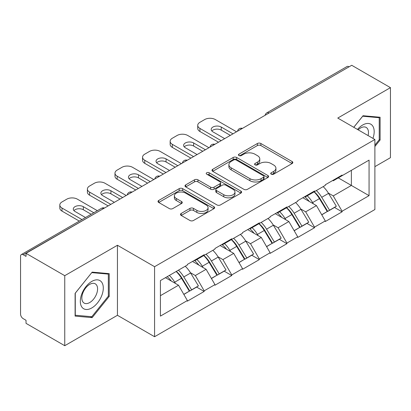 <?xml version="1.0" encoding="UTF-8"?>
<svg xmlns="http://www.w3.org/2000/svg" width="411" height="411" viewBox="0 0 411 411"><rect width="100%" height="100%" fill="white"/><g stroke="black" fill="none" stroke-linecap="round" stroke-linejoin="round"><path stroke-width="0.62" d="M271.239 174.187A1.716 0.992 0 0 0 273.664 174.187L292.108 163.542A2.456 1.418 0 0 0 292.827 162.54A2.456 1.418 0 0 0 292.108 161.538L260.867 143.501A2.456 1.418 0 0 0 257.394 143.501L238.955 154.151A1.716 0.992 0 0 0 238.452 154.849A1.716 0.992 0 0 0 238.955 155.553A1.716 0.992 0 0 0 241.385 155.553L243.769 154.176A7.855 4.536 0 0 1 254.882 154.176L257.481 155.677A7.855 4.536 0 0 1 259.783 158.882A7.855 4.536 0 0 1 257.481 162.088L255.097 163.47A1.716 0.992 0 0 0 254.594 164.169A1.716 0.992 0 0 0 255.097 164.873A1.716 0.992 0 0 0 257.527 164.873L259.911 163.491A7.855 4.536 0 0 1 271.019 163.491L273.623 164.996A7.855 4.536 0 0 1 275.925 168.202A7.855 4.536 0 0 1 273.623 171.408L271.239 172.784A1.716 0.992 0 0 0 270.736 173.488A1.716 0.992 0 0 0 271.239 174.187L271.239 172.784M181.205 213.443A2.456 1.418 0 0 0 180.486 214.444A2.456 1.418 0 0 0 181.205 215.446L189.969 220.507A2.456 1.418 0 0 0 193.442 220.507L213.92 208.685A2.456 1.418 0 0 0 214.64 207.683A2.456 1.418 0 0 0 213.92 206.682L182.679 188.644A2.456 1.418 0 0 0 179.206 188.644L158.728 200.465A2.456 1.418 0 0 0 158.009 201.467A2.456 1.418 0 0 0 158.728 202.469L169.317 208.583A2.456 1.418 0 0 0 172.784 208.583L181.549 203.522A2.456 1.418 0 0 0 182.268 202.52A2.456 1.418 0 0 0 181.549 201.518L176.304 198.487A6.566 3.791 0 0 1 174.377 195.806A6.566 3.791 0 0 1 178.431 192.307A6.566 3.791 0 0 1 185.587 193.129L206.152 205.002A6.566 3.791 0 0 1 208.074 207.683A6.566 3.791 0 0 1 204.026 211.182A6.566 3.791 0 0 1 196.869 210.36L193.442 208.382A2.456 1.418 0 0 0 189.969 208.382L181.205 213.443L181.205 215.446M117.443 245.259L64.753 275.683L26.032 253.325L351.729 65.287L390.45 87.646L337.76 118.065L374.889 139.504L154.577 266.698L117.443 245.259L117.443 315.294L154.577 336.727L154.577 266.698M243.944 189.343A2.456 1.418 0 0 0 247.417 189.343L267.895 177.521A2.456 1.418 0 0 0 268.614 176.519A2.456 1.418 0 0 0 267.895 175.518L236.654 157.48A2.456 1.418 0 0 0 233.186 157.48L212.703 169.306A2.456 1.418 0 0 0 211.984 170.308A2.456 1.418 0 0 0 212.703 171.31L243.944 189.343M207.406 174.562A1.716 0.992 0 0 1 209.148 174.803L209.148 172.764L240.908 191.1A2.456 1.418 0 0 1 241.627 192.101A2.456 1.418 0 0 1 240.908 193.103L220.43 204.925A2.456 1.418 0 0 1 216.957 204.925L185.715 186.892L185.715 184.888A2.456 1.418 0 0 0 184.996 185.89A2.456 1.418 0 0 0 185.715 186.892M185.715 184.888L194.48 179.828A2.456 1.418 0 0 1 197.953 179.828L210.622 187.139A2.456 1.418 0 0 0 214.095 187.139L219.906 183.784A2.456 1.418 0 0 0 220.625 182.782A2.456 1.418 0 0 0 219.906 181.78L206.718 174.166A1.716 0.992 0 0 1 206.214 173.463A1.716 0.992 0 0 1 207.272 172.548A1.716 0.992 0 0 1 209.148 172.764M154.577 336.727L374.889 209.533L374.889 139.504M176.268 271.424A16.753 9.674 -120 0 1 182.006 278.134L189.815 291.024L196.622 287.094L204.175 291.456L204.175 290.844L195.333 275.529L190.437 272.704M204.175 291.456L187.375 301.155L187.375 300.539L160.413 316.11L160.413 280.585L187.375 265.013L187.375 264.401L204.175 254.702L204.175 255.318L214.958 249.092L214.958 248.475L231.758 238.781L231.758 239.392L242.541 233.165L242.541 232.554L259.341 222.854L259.341 223.466L270.125 217.239L270.125 216.628L286.924 206.928L286.924 207.54L297.708 201.313L297.708 200.702L314.507 191.002L314.507 191.618L325.291 185.387L325.291 184.775L342.091 175.081L342.091 175.692L369.057 160.126L369.057 195.651L342.091 211.218L333.249 195.903L328.353 193.078M314.189 191.803A16.753 9.674 -120 0 1 319.922 198.508L327.731 211.398L334.539 207.468L342.091 211.829L342.091 211.218M342.091 211.829L325.291 221.529L325.291 220.913L314.507 227.144L305.666 211.829L300.77 209.004M286.606 207.725A16.753 9.674 -120 0 1 292.339 214.434L300.148 227.324L306.955 223.394L314.507 227.756L314.507 227.144M314.507 227.756L297.708 237.45L297.708 236.839L286.924 243.065L278.083 227.756L273.187 224.925M259.022 223.651A16.753 9.674 -120 0 1 264.756 230.355L272.565 243.25L279.372 239.32L286.924 243.682L286.924 243.065M286.924 243.682L270.125 253.376L270.125 252.765L259.341 258.992L250.499 243.682L245.603 240.851M231.439 239.577A16.753 9.674 -120 0 1 237.173 246.281L244.982 259.177L251.789 255.246L259.341 259.603L259.341 258.992M259.341 259.603L242.541 269.303L242.541 268.691L231.758 274.918L222.916 259.603L218.02 256.777M203.851 255.503A16.753 9.674 -120 0 1 209.589 262.208L217.398 275.098L224.206 271.168L231.758 275.529L231.758 274.918M231.758 275.529L214.958 285.229L214.958 284.618L204.175 290.844M194.804 260.117L195.333 260.42L204.175 255.318M195.333 275.529L206.117 269.303L192.502 261.442M214.958 284.618L206.117 269.303M222.387 244.191L222.916 244.494L231.758 239.392M222.916 259.603L233.7 253.376L220.085 245.516M242.541 268.691L233.7 253.376M249.97 228.264L250.499 228.573L259.341 223.466M250.499 243.682L261.288 237.45L247.669 229.59M270.125 252.765L261.288 237.45M277.553 212.338L278.083 212.646L286.924 207.54M278.083 227.756L288.871 221.529L275.252 213.669M297.708 236.839L288.871 221.529M305.137 196.417L305.666 196.72L314.507 191.618M305.666 211.829L316.455 205.603L302.835 197.742M325.291 220.913L316.455 205.603M349.073 66.818L268.979 113.061M267.849 113.713A3.75 2.168 120 0 1 268.799 112.958A3.75 2.168 60 0 0 266.924 112.773L347.023 66.531A3.75 2.168 60 0 1 348.898 66.716M332.72 180.491L333.249 180.794L342.091 175.692M333.249 195.903L351.374 185.438L351.374 170.334L369.057 160.126M338.289 177.886L369.057 195.651M374.889 166.655L390.45 157.675L390.45 87.646M64.753 275.683L64.753 345.713L26.032 323.354L26.032 320.292L23.201 318.659A3.75 2.168 -120 0 1 20.55 314.066L20.55 256.284A3.75 2.168 -120 0 1 21.326 254.568A3.75 2.168 -120 0 1 23.201 254.753L26.032 256.387L26.032 253.325M64.753 345.713L117.443 315.294M160.413 295.689L178.533 285.229L165.453 277.672M187.375 300.539L178.533 285.229M319.532 198.806L320.41 199.314M291.949 214.732L292.827 215.236M264.365 230.658L265.244 231.162M236.782 246.585L237.661 247.088M209.199 262.506L210.078 263.014M181.616 278.432L182.494 278.935M374.889 146.496L380.108 140.007L380.108 117.253L363.041 115.732L353.748 127.297M109.223 273.649L92.162 272.123L75.1 293.351L75.1 316.1L92.162 317.626L109.223 296.398L109.223 273.649M271.923 174.434L273.623 173.452A7.855 4.536 0 0 0 275.925 170.246L275.925 168.202M259.783 158.882L259.783 160.927A7.855 4.536 0 0 1 257.481 164.133L255.781 165.114M292.077 163.563L260.867 145.545A2.456 1.418 0 0 0 257.394 145.545L239.644 155.795M267.864 177.542L236.654 159.525A2.456 1.418 0 0 0 233.186 159.525L212.739 171.325M263.559 177.218A1.716 0.992 0 0 0 264.062 176.519A1.716 0.992 0 0 0 263.559 175.816L236.135 159.987A1.716 0.992 0 0 0 233.705 159.987L231.188 161.441A7.855 4.536 0 0 0 228.886 164.647A7.855 4.536 0 0 0 231.188 167.852L249.934 178.672A7.855 4.536 0 0 0 261.042 178.672L263.559 177.218L263.559 179.263A1.716 0.992 0 0 0 264.062 178.559L264.062 176.519M228.886 164.647L228.886 166.686A7.855 4.536 0 0 0 231.188 169.892L231.188 167.852M263.559 179.263L261.042 180.717A7.855 4.536 0 0 1 249.934 180.717L231.188 169.892M185.751 186.907L194.48 181.868L194.48 179.828M220.625 182.782L220.625 184.822A2.456 1.418 0 0 1 219.906 185.823L214.095 189.183A2.456 1.418 0 0 1 210.622 189.183L197.953 181.868A2.456 1.418 0 0 0 194.48 181.868M209.148 174.803L240.877 193.124M223.769 194.732A6.566 3.791 0 0 0 230.925 195.554A6.566 3.791 0 0 0 234.979 192.05A6.566 3.791 0 0 0 233.052 189.368L225.809 185.186A2.456 1.418 0 0 0 222.336 185.186L216.525 188.541A2.456 1.418 0 0 0 215.806 189.543A2.456 1.418 0 0 0 216.525 190.55L223.769 194.732L223.769 196.771A6.566 3.791 0 0 0 230.925 197.593A6.566 3.791 0 0 0 234.979 194.09L234.979 192.05M215.806 189.543L215.806 191.588A2.456 1.418 0 0 0 216.525 192.589L216.525 190.55M223.769 196.771L216.525 192.589M208.074 207.683L208.074 209.723A6.566 3.791 0 0 1 204.026 213.227A6.566 3.791 0 0 1 196.869 212.405L193.442 210.427A2.456 1.418 0 0 0 189.969 210.427L181.236 215.467M174.377 195.806L174.377 197.85A6.566 3.791 0 0 0 176.304 200.532L176.304 198.487M181.518 203.543L176.304 200.532M213.89 208.701L182.679 190.683A2.456 1.418 0 0 0 179.206 190.683L158.759 202.489M379.225 139.493L380.108 140.007M108.34 295.889L109.223 296.398M90.358 316.583L92.162 317.626M236.531 131.797L215.313 119.544A7.501 4.331 0 0 0 204.704 119.544L199.931 122.303A7.501 4.331 0 0 0 197.732 125.365A7.501 4.331 0 0 0 199.931 128.427L199.931 131.489L218.498 142.206M199.931 131.489A7.501 4.331 180 0 1 197.732 128.427L197.732 125.365M211.84 130.981A5.877 3.391 180 0 1 221.236 130.112L230.34 135.368M199.931 128.427L221.149 140.675M224.683 138.635L212.929 131.849A5.877 3.391 180 0 1 211.203 129.45A5.877 3.391 180 0 1 214.835 126.311A5.877 3.391 180 0 1 221.236 127.05L232.996 133.837M323.164 186.62A20.504 11.837 60 0 1 328.538 193.376L321.731 197.306A20.504 11.837 -120 0 0 316.357 190.55M321.731 197.306L329.535 210.201L336.342 206.271L328.538 193.376M327.731 211.398L329.535 210.201M334.539 207.468L336.342 206.271M304.633 196.705A16.753 9.674 60 0 1 309.252 201.447M307.248 195.806A20.504 11.837 60 0 1 312.622 202.566L313.393 203.835M321.782 214.835L327.238 211.526L319.429 198.636A20.504 11.837 -120 0 0 314.055 191.875M327.238 211.526L321.715 214.717M208.947 147.719L187.729 135.471A7.501 4.331 0 0 0 177.12 135.471L172.348 138.224A7.501 4.331 0 0 0 170.149 141.292A7.501 4.331 0 0 0 172.348 144.353L172.348 147.415L190.915 158.132M172.348 147.415A7.501 4.331 180 0 1 170.149 144.353L170.149 141.292M184.256 146.902A5.877 3.391 180 0 1 193.653 146.039L202.757 151.294M172.348 144.353L193.566 156.601M197.1 154.562L185.34 147.77A5.877 3.391 180 0 1 183.619 145.371A5.877 3.391 180 0 1 187.252 142.237A5.877 3.391 180 0 1 193.653 142.971L205.413 149.763M295.581 202.546A20.504 11.837 60 0 1 300.955 209.302L294.148 213.232A20.504 11.837 -120 0 0 288.774 206.476M294.148 213.232L301.951 226.122L308.759 222.192L300.955 209.302M300.148 227.324L301.951 226.122M306.955 223.394L308.759 222.192M277.05 212.631A16.753 9.674 60 0 1 281.669 217.373M279.665 211.732A20.504 11.837 60 0 1 285.039 218.488L285.809 219.762M294.199 230.761L299.655 227.453L291.846 214.557A20.504 11.837 -120 0 0 286.472 207.802M299.655 227.453L294.132 230.643M181.364 163.645L160.146 151.397A7.501 4.331 0 0 0 149.537 151.397L144.764 154.151A7.501 4.331 0 0 0 142.566 157.213A7.501 4.331 0 0 0 144.764 160.275L144.764 163.342L163.326 174.059M144.764 163.342A7.501 4.331 180 0 1 142.566 160.275L142.566 157.213M156.673 162.828A5.877 3.391 180 0 1 166.07 161.96L175.173 167.22M144.764 160.275L165.982 172.528M169.517 170.483L157.757 163.696A5.877 3.391 180 0 1 156.036 161.297A5.877 3.391 180 0 1 159.668 158.163A5.877 3.391 180 0 1 166.07 158.898L177.829 165.69M267.998 218.467A20.504 11.837 60 0 1 273.372 225.228L266.564 229.158A20.504 11.837 -120 0 0 261.19 222.402M266.564 229.158L274.368 242.048L281.175 238.118L273.372 225.228M272.565 243.25L274.368 242.048M279.372 239.32L281.175 238.118M249.467 228.557A16.753 9.674 60 0 1 254.085 233.294M252.082 227.658A20.504 11.837 60 0 1 257.456 234.414L258.226 235.688M266.616 246.682L272.072 243.379L264.263 230.484A20.504 11.837 -120 0 0 258.889 223.728M272.072 243.379L266.549 246.564M153.781 179.571L132.563 167.318A7.501 4.331 0 0 0 121.954 167.318L117.181 170.077A7.501 4.331 0 0 0 114.982 173.139A7.501 4.331 0 0 0 117.181 176.201L117.181 179.263L135.743 189.985M117.181 179.263A7.501 4.331 180 0 1 114.982 176.201L114.982 173.139M129.09 178.754A5.877 3.391 180 0 1 138.486 177.886L147.59 183.142M117.181 176.201L138.399 188.454M141.934 186.409L130.174 179.622A5.877 3.391 180 0 1 128.453 177.223A5.877 3.391 180 0 1 132.085 174.089A5.877 3.391 180 0 1 138.486 174.824L150.246 181.611M240.414 234.393A20.504 11.837 60 0 1 245.788 241.154L238.976 245.084A20.504 11.837 -120 0 0 233.607 238.323M238.976 245.084L246.785 257.974L253.592 254.044L245.788 241.154M244.982 259.177L246.785 257.974M251.789 255.246L253.592 254.044M221.883 244.483A16.753 9.674 60 0 1 226.502 249.22M224.498 243.584A20.504 11.837 60 0 1 229.872 250.34L230.643 251.609M239.032 262.608L244.488 259.3L236.679 246.41A20.504 11.837 -120 0 0 231.306 239.654M244.488 259.3L238.966 262.49M126.198 195.497L104.98 183.244A7.501 4.331 0 0 0 94.371 183.244L89.598 186.003A7.501 4.331 0 0 0 87.399 189.065A7.501 4.331 0 0 0 89.598 192.127L89.598 195.189L108.16 205.906M89.598 195.189A7.501 4.331 180 0 1 87.399 192.127L87.399 189.065M101.507 194.68A5.877 3.391 180 0 1 110.903 193.812L120.007 199.068M89.598 192.127L110.816 204.375M114.35 202.335L102.591 195.549A5.877 3.391 180 0 1 100.87 193.149A5.877 3.391 180 0 1 104.497 190.016A5.877 3.391 180 0 1 110.903 190.75L122.663 197.537M212.831 250.32A20.504 11.837 60 0 1 218.205 257.075L211.393 261.006A20.504 11.837 -120 0 0 206.024 254.25M211.393 261.006L219.202 273.901L226.009 269.97L218.205 257.075M217.398 275.098L219.202 273.901M224.206 271.168L226.009 269.97M194.3 260.404A16.753 9.674 60 0 1 198.919 265.146M196.915 259.505A20.504 11.837 60 0 1 202.289 266.266L203.06 267.535M211.449 278.535L216.905 275.226L209.096 262.336A20.504 11.837 -120 0 0 203.722 255.575M216.905 275.226L211.382 278.417M97.34 210.684L77.396 199.171A7.501 4.331 0 0 0 66.788 199.171L62.015 201.929A7.501 4.331 0 0 0 59.816 204.991A7.501 4.331 0 0 0 62.015 208.053L62.015 211.115L79.302 221.097M62.015 211.115A7.501 4.331 180 0 1 59.816 208.053L59.816 204.991M73.923 210.607A5.877 3.391 180 0 1 83.32 209.738L91.15 214.259M62.015 208.053L81.953 219.566M85.493 217.522L75.008 211.47A5.877 3.391 180 0 1 73.286 209.071A5.877 3.391 180 0 1 76.914 205.937A5.877 3.391 180 0 1 83.32 206.676L93.8 212.728M185.248 266.246A20.504 11.837 60 0 1 190.617 273.002L183.809 276.932A20.504 11.837 -120 0 0 178.436 270.176M183.809 276.932L191.618 289.827L198.426 285.897L190.617 273.002M189.815 291.024L191.618 289.827M196.622 287.094L198.426 285.897M167.164 276.685A16.753 9.674 60 0 1 171.336 281.073M169.332 275.432A20.504 11.837 60 0 1 174.706 282.187L175.476 283.462M183.866 294.461L189.322 291.152L181.513 278.257A20.504 11.837 -120 0 0 176.139 271.501M189.322 291.152L183.799 294.343M372.936 138.373A16.255 9.386 120 0 0 372.643 125.894A16.255 9.386 120 0 0 357.483 129.455M368.076 135.568A11.128 6.427 120 0 0 367.413 128.592A11.128 6.427 120 0 0 366.16 127.431A11.128 6.427 120 0 0 358.156 129.84M362.656 116.215L379.225 117.71L379.225 139.755L374.889 145.145M378.125 117.078L379.225 117.71M353.784 127.318L362.692 116.236M81.856 307.053A16.255 9.386 120 0 0 97.556 302.845A16.255 9.386 120 0 0 101.758 282.29A16.255 9.386 120 0 0 86.058 286.493A16.255 9.386 120 0 0 81.856 307.053M82.899 301.941A11.128 6.427 120 0 0 84.152 303.097A11.128 6.427 120 0 0 94.504 297.903A11.128 6.427 120 0 0 96.528 284.987A11.128 6.427 120 0 0 95.28 283.826A11.128 6.427 120 0 0 84.923 289.02A11.128 6.427 120 0 0 82.899 301.941M91.807 272.627L108.34 274.106L108.34 296.146L91.807 316.711L75.275 315.237L75.275 293.192L91.771 272.606M107.245 273.469L108.34 274.106M103.474 208.613L23.201 254.753M104.25 208.166A3.75 2.168 -60 0 0 103.3 208.511A3.75 2.168 -120 0 0 101.425 208.326L21.326 254.568M240.265 129.64A3.75 2.168 120 0 1 241.216 128.884A3.75 2.168 -60 0 1 242.171 128.54M212.682 145.566A3.75 2.168 120 0 1 213.633 144.811A3.75 2.168 -60 0 1 214.583 144.466M185.099 161.487A3.75 2.168 120 0 1 186.049 160.737A3.75 2.168 -60 0 1 187 160.388M157.516 177.413A3.75 2.168 120 0 1 158.466 176.663A3.75 2.168 -60 0 1 159.417 176.314M129.933 193.34A3.75 2.168 120 0 1 130.883 192.584A3.75 2.168 -60 0 1 131.833 192.24M273.623 173.452L273.623 171.408M255.097 164.873L255.097 163.47M257.481 164.133L257.481 162.088M238.955 155.553L238.955 154.151M257.394 145.545L257.394 143.501M260.867 145.545L260.867 143.501M292.108 163.542L292.108 161.538M212.703 171.31L212.703 169.306M233.186 159.525L233.186 157.48M236.654 159.525L236.654 157.48M267.895 177.521L267.895 175.518M249.934 180.717L249.934 178.672M261.042 180.717L261.042 178.672M197.953 181.868L197.953 179.828M210.622 189.183L210.622 187.139M214.095 189.183L214.095 187.139M219.906 185.823L219.906 183.784M240.908 193.103L240.908 191.1M189.969 210.427L189.969 208.382M193.442 210.427L193.442 208.382M196.869 212.405L196.869 210.36M181.549 203.522L181.549 201.518M158.728 202.469L158.728 200.465M179.206 190.683L179.206 188.644M182.679 190.683L182.679 188.644M213.92 208.685L213.92 206.682M319.429 198.636L312.622 202.566M221.236 130.112L221.236 127.05M291.846 214.557L285.039 218.488M193.653 146.039L193.653 142.971M264.263 230.484L257.456 234.414M166.07 161.96L166.07 158.898M236.679 246.41L229.872 250.34M138.486 177.886L138.486 174.824M209.096 262.336L202.289 266.266M110.903 193.812L110.903 190.75M181.513 278.257L174.706 282.187M83.32 209.738L83.32 206.676M266.924 112.773A3.75 3.75 0 0 0 265.121 115.286M242.418 128.396A3.75 3.75 0 0 0 237.537 131.212M214.835 144.323A3.75 3.75 0 0 0 209.954 147.138M187.252 160.244A3.75 3.75 0 0 0 182.371 163.064M159.668 176.17A3.75 3.75 0 0 0 154.788 178.99M132.085 192.096A3.75 3.75 0 0 0 127.205 194.912M104.502 208.023A3.75 3.75 0 0 0 101.425 208.326"/></g></svg>
